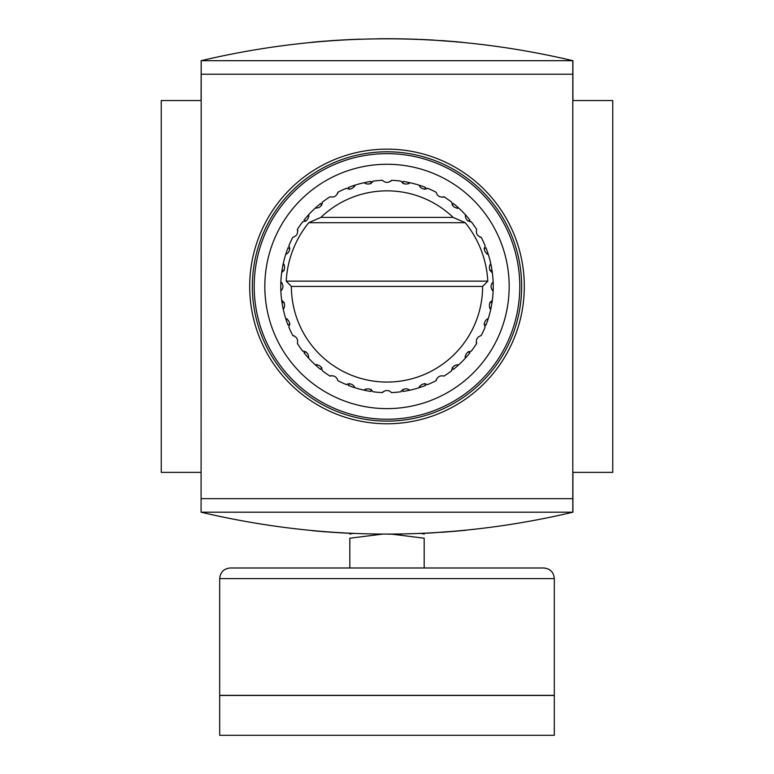 <?xml version="1.0" encoding="UTF-8"?>
<svg xmlns="http://www.w3.org/2000/svg" width="774" height="774" viewBox="0 0 774 774"><rect width="100%" height="100%" fill="white"/><g stroke="black" fill="none" stroke-linecap="round" stroke-linejoin="round"><path stroke-width="1.16" d="M311.951 42.241L316.169 41.854M322.187 41.341L339.293 40.132M350.458 39.542L360.394 39.145M378.07 38.748L391.828 38.719M403.544 38.874L417.921 39.3M427.683 39.735L462.184 42.251M457.357 41.815L441.403 40.558M434.146 40.093L420.176 39.387M402.354 38.845L388.18 38.7M353.844 39.387L340.134 40.084M332.994 40.529L316.537 41.825M387 149.14A137.308 137.308 0 0 1 505.915 355.102A137.308 137.308 0 0 1 268.085 355.102A137.308 137.308 0 0 1 387 149.14M201.085 512.204L201.085 472.363L161.244 472.363L161.244 100.533L201.085 100.533L201.192 60.691L201.085 512.204C325.032 541.374 448.968 541.374 572.915 512.204L201.192 512.204M201.192 60.691L572.808 60.691L572.808 512.204M572.808 498.669L201.192 498.669M572.808 74.227L201.192 74.227M572.808 60.691L572.915 60.691C448.968 31.521 325.032 31.521 201.085 60.691M572.915 512.204L572.915 472.363L612.756 472.363L612.756 100.533L572.915 100.533L572.915 60.691M311.951 530.654L316.169 531.041M322.187 531.554L339.496 532.773M350.564 533.363L352.528 533.45L349.819 534.089M427.683 533.16L461.459 530.712M465.571 530.316L462.184 530.645M457.357 531.08L441.403 532.338M434.146 532.802L419.934 533.518M402.354 534.05L388.18 534.195M353.844 533.509L340.134 532.812M332.994 532.367L316.537 531.07M308.894 216.381A5.312 5.312 0 0 0 308.874 216.033L308.613 214.746C308.797 218.839 306.852 221.161 302.769 221.703A106.241 106.241 0 0 0 297.351 229.443C298.242 233.448 296.732 236.07 292.804 237.308A106.241 106.241 0 0 0 288.818 245.88C290.385 249.673 289.35 252.518 285.703 254.414A106.241 106.241 0 0 1 288.073 247.728L289.969 248.831M487.784 281.136L482.618 286.448A95.618 95.618 0 0 1 387 382.066A95.618 95.618 0 0 1 291.382 286.448L286.216 281.136A100.93 100.93 0 0 1 308.749 222.709L320.871 217.397A95.618 95.618 0 0 1 453.129 217.397L465.251 222.709A100.93 100.93 0 0 1 487.784 281.136L286.216 281.136M390.725 181.339L391.547 180.303C388.519 183.08 385.491 183.08 382.453 180.303A106.241 106.241 0 0 0 373.039 181.135C370.543 184.386 367.563 184.918 364.099 182.712A106.241 106.241 0 0 1 371.065 181.416L371.065 183.612A5.312 5.312 0 0 1 370.862 183.738M354.395 186.708A5.312 5.312 0 0 0 354.55 186.399L354.966 185.15A106.241 106.241 0 0 1 364.099 182.712M349.384 189.417L348.281 187.521A106.241 106.241 0 0 1 354.966 185.15C353.07 188.798 350.225 189.833 346.433 188.266A106.241 106.241 0 0 0 337.861 192.252C336.632 196.17 334.01 197.689 329.995 196.799A106.241 106.241 0 0 0 322.255 202.217C321.723 206.29 319.401 208.235 315.299 208.061A106.241 106.241 0 0 1 320.678 203.456L321.781 205.352M305.904 221.229L304.008 220.126A106.241 106.241 0 0 1 315.299 208.061M284.319 264.814A5.312 5.312 0 0 0 284.135 264.524L283.265 263.547A106.241 106.241 0 0 1 285.703 254.414M284.164 270.513L281.968 270.513A106.241 106.241 0 0 1 283.265 263.547C285.471 267.001 284.948 269.991 281.688 272.487A106.241 106.241 0 0 0 280.856 281.9C283.632 284.929 283.632 287.957 280.856 290.995A106.241 106.241 0 0 0 281.688 300.409C284.938 302.905 285.471 305.885 283.265 309.348A106.241 106.241 0 0 1 281.968 302.382L284.164 302.382A5.312 5.312 0 0 1 284.29 302.586M287.26 319.052A5.312 5.312 0 0 0 286.951 318.898L285.703 318.482A106.241 106.241 0 0 1 283.265 309.348M289.969 324.064L288.073 325.167A106.241 106.241 0 0 1 285.703 318.482C289.35 320.378 290.385 323.222 288.818 327.015A106.241 106.241 0 0 0 292.804 335.587C296.723 336.816 298.242 339.438 297.351 343.453A106.241 106.241 0 0 0 302.769 351.193C306.843 351.725 308.787 354.047 308.613 358.149A106.241 106.241 0 0 1 304.008 352.77L305.904 351.667M316.934 364.554A5.312 5.312 0 0 0 316.585 364.573L315.299 364.835A106.241 106.241 0 0 1 308.613 358.149M321.781 367.544L320.678 369.44A106.241 106.241 0 0 1 315.299 364.835C319.391 364.651 321.713 366.595 322.255 370.678A106.241 106.241 0 0 0 329.995 376.096C334 375.206 336.622 376.715 337.861 380.644A106.241 106.241 0 0 0 346.433 384.63C350.225 383.062 353.07 384.098 354.966 387.745A106.241 106.241 0 0 1 348.281 385.375L349.384 383.478M365.367 389.128A5.312 5.312 0 0 0 365.076 389.312L364.099 390.183A106.241 106.241 0 0 1 354.966 387.745M371.065 389.283L371.065 391.48A106.241 106.241 0 0 1 364.099 390.183C367.553 387.977 370.543 388.5 373.039 391.76A106.241 106.241 0 0 0 382.453 392.592C385.481 389.815 388.509 389.815 391.547 392.592A106.241 106.241 0 0 0 400.961 391.76C403.457 388.509 406.437 387.977 409.901 390.183A106.241 106.241 0 0 1 402.935 391.48L402.935 389.283M419.605 386.187A5.312 5.312 0 0 0 419.45 386.497L419.034 387.745A106.241 106.241 0 0 1 409.901 390.183M424.616 383.478L425.719 385.375A106.241 106.241 0 0 1 419.034 387.745C420.93 384.098 423.775 383.062 427.567 384.63A106.241 106.241 0 0 0 436.139 380.644C437.368 376.725 439.99 375.206 444.005 376.096A106.241 106.241 0 0 0 451.745 370.678C452.277 366.605 454.599 364.66 458.701 364.835A106.241 106.241 0 0 1 453.322 369.44L452.219 367.544M465.106 356.514A5.312 5.312 0 0 0 465.126 356.862L465.387 358.149A106.241 106.241 0 0 1 458.701 364.835M468.096 351.667L469.992 352.77A106.241 106.241 0 0 1 465.387 358.149C465.203 354.057 467.148 351.735 471.231 351.193A106.241 106.241 0 0 0 476.649 343.453C475.758 339.447 477.268 336.825 481.196 335.587A106.241 106.241 0 0 0 485.182 327.015C483.615 323.232 484.65 320.378 488.297 318.482A106.241 106.241 0 0 1 485.927 325.167L484.031 324.064M489.681 308.081A5.312 5.312 0 0 0 489.865 308.371L490.735 309.348A106.241 106.241 0 0 1 488.297 318.482M489.836 302.382L492.032 302.382A106.241 106.241 0 0 1 490.735 309.348C488.529 305.894 489.052 302.905 492.312 300.409A106.241 106.241 0 0 0 493.144 290.995C490.368 287.967 490.368 284.938 493.144 281.9A106.241 106.241 0 0 0 492.312 272.487C489.062 269.991 488.529 267.011 490.735 263.547A106.241 106.241 0 0 1 492.032 270.513L489.836 270.513A5.312 5.312 0 0 1 489.71 270.31M486.74 253.843A5.312 5.312 0 0 0 487.049 253.998L488.297 254.414A106.241 106.241 0 0 1 490.735 263.547M484.031 248.831L485.927 247.728A106.241 106.241 0 0 1 488.297 254.414C484.65 252.518 483.615 249.673 485.182 245.88A106.241 106.241 0 0 0 481.196 237.308C477.277 236.08 475.758 233.458 476.649 229.443A106.241 106.241 0 0 0 471.231 221.703C467.157 221.171 465.213 218.849 465.387 214.746A106.241 106.241 0 0 1 469.992 220.126L468.096 221.229M457.066 208.341A5.312 5.312 0 0 0 457.415 208.322L458.701 208.061A106.241 106.241 0 0 1 465.387 214.746M452.219 205.352L453.322 203.456A106.241 106.241 0 0 1 458.701 208.061C454.609 208.245 452.287 206.3 451.745 202.217A106.241 106.241 0 0 0 444.005 196.799C440 197.689 437.378 196.18 436.139 192.252A106.241 106.241 0 0 0 427.567 188.266C423.775 189.833 420.93 188.798 419.034 185.15A106.241 106.241 0 0 1 425.719 187.521L424.616 189.417M402.935 183.612L402.935 181.416A106.241 106.241 0 0 1 419.034 185.15M408.633 183.767A5.312 5.312 0 0 0 408.924 183.583L409.901 182.712C406.447 184.918 403.457 184.396 400.961 181.135A106.241 106.241 0 0 0 391.547 180.303M337.677 193.558L337.861 192.252M281.891 282.723L280.856 281.9M453.129 217.397L320.871 217.397M291.382 286.448L482.618 286.448M451.706 369.362L451.745 370.678M401.58 390.609L400.961 391.76M347.545 383.943L346.433 384.63M304.085 351.154L302.769 351.193M282.839 301.028L281.688 300.409M294.11 335.771L292.804 335.587M331.214 375.613L329.995 376.096M383.275 391.557L382.453 392.592M436.323 379.337L436.139 380.644M476.165 342.234L476.649 343.453M484.495 325.902L485.182 327.015M492.109 290.173L493.144 290.995A106.241 106.241 0 0 0 493.144 281.9M491.161 271.868L492.312 272.487A106.241 106.241 0 0 0 492.032 270.513M479.89 237.125L481.196 237.308M469.915 221.741L471.231 221.703M442.786 197.283L444.005 196.799M426.455 188.953L427.567 188.266M372.42 182.287L373.039 181.135M322.294 203.533L322.255 202.217M297.835 230.662L297.351 229.443M289.505 246.993L288.818 245.88M387 153.649A132.799 132.799 0 0 1 502.007 352.847A132.799 132.799 0 0 1 271.993 352.847A132.799 132.799 0 0 1 387 153.649M387 164.272A122.176 122.176 0 0 1 492.806 347.536A122.176 122.176 0 0 1 281.194 347.536A122.176 122.176 0 0 1 387 164.272M281.968 270.513A106.241 106.241 0 0 0 281.968 302.382M492.032 302.382A106.241 106.241 0 0 0 492.312 300.409M391.963 534.176L424.181 538.22L424.181 567.981L349.819 567.981L349.819 538.22L382.037 534.176M424.181 538.22C424.181 532.86 424.181 532.86 424.181 538.22M421.472 533.45L424.181 534.089M349.819 538.22C349.819 532.86 349.819 532.86 349.819 538.22M230.304 567.981L543.696 567.981C550.15 568.609 553.691 572.15 554.319 578.604L554.319 695.352L219.681 695.352L219.681 578.604C220.309 572.15 223.85 568.609 230.304 567.981M219.681 695.458L554.319 695.458L554.319 735.3L219.681 735.3L219.681 695.458M387 151.791A134.657 134.657 0 0 1 503.613 353.776A134.657 134.657 0 0 1 270.387 353.776A134.657 134.657 0 0 1 387 151.791M465.251 222.709L308.749 222.709M219.681 578.604L554.319 578.604"/></g></svg>
